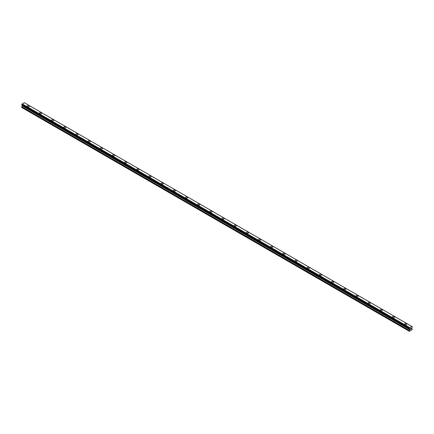 <?xml version="1.0" encoding="UTF-8"?>
<svg xmlns="http://www.w3.org/2000/svg" width="434" height="434" viewBox="0 0 434 434"><rect width="100%" height="100%" fill="white"/><g stroke="black" fill="none" stroke-linecap="round" stroke-linejoin="round"><path stroke-width="0.65" d="M27.217 106.194A1.074 0.624 180 0 1 27.884 105.619A1.074 0.624 180 0 1 29.056 105.755A1.074 0.624 180 0 1 29.371 106.194A1.074 0.624 180 0 1 28.704 106.764A1.074 0.624 180 0 1 27.532 106.634A1.074 0.624 180 0 1 27.217 106.194A1.074 0.624 180 0 1 27.884 105.619A1.074 0.624 180 0 1 29.056 105.755A1.074 0.624 180 0 1 29.371 106.194M39.391 113.22A1.074 0.624 180 0 1 40.058 112.645A1.074 0.624 180 0 1 41.23 112.78A1.074 0.624 180 0 1 41.545 113.22A1.074 0.624 180 0 1 40.883 113.795A1.074 0.624 180 0 1 39.706 113.659A1.074 0.624 180 0 1 39.391 113.22A1.074 0.624 180 0 1 40.058 112.65A1.074 0.624 180 0 1 41.23 112.786A1.074 0.624 180 0 1 41.545 113.22M51.57 120.251A1.074 0.624 180 0 1 52.232 119.675A1.074 0.624 180 0 1 53.404 119.811A1.074 0.624 180 0 1 53.718 120.251A1.074 0.624 180 0 1 53.056 120.826A1.074 0.624 180 0 1 51.885 120.69A1.074 0.624 180 0 1 51.57 120.251A1.074 0.624 180 0 1 52.232 119.675A1.074 0.624 180 0 1 53.404 119.811A1.074 0.624 180 0 1 53.718 120.251M63.744 127.281A1.074 0.624 180 0 1 64.406 126.706A1.074 0.624 180 0 1 65.577 126.842A1.074 0.624 180 0 1 65.892 127.281A1.074 0.624 180 0 1 65.23 127.851A1.074 0.624 180 0 1 64.058 127.721A1.074 0.624 180 0 1 63.744 127.281A1.074 0.624 180 0 1 64.406 126.706A1.074 0.624 180 0 1 65.577 126.842A1.074 0.624 180 0 1 65.892 127.281M75.917 134.307A1.074 0.624 180 0 1 76.579 133.732A1.074 0.624 180 0 1 77.751 133.867A1.074 0.624 180 0 1 78.071 134.307A1.074 0.624 180 0 1 77.404 134.882A1.074 0.624 180 0 1 76.232 134.746A1.074 0.624 180 0 1 75.917 134.307A1.074 0.624 180 0 1 76.579 133.737A1.074 0.624 180 0 1 77.751 133.873A1.074 0.624 180 0 1 78.071 134.307M88.091 141.338A1.074 0.624 180 0 1 88.753 140.762A1.074 0.624 180 0 1 89.93 140.898A1.074 0.624 180 0 1 90.245 141.338A1.074 0.624 180 0 1 89.578 141.913A1.074 0.624 180 0 1 88.406 141.777A1.074 0.624 180 0 1 88.091 141.338A1.074 0.624 180 0 1 88.758 140.762A1.074 0.624 180 0 1 89.93 140.898A1.074 0.624 180 0 1 90.245 141.338M100.265 148.363A1.074 0.624 180 0 1 100.932 147.793A1.074 0.624 180 0 1 102.104 147.929A1.074 0.624 180 0 1 102.419 148.368A1.074 0.624 180 0 1 101.751 148.938A1.074 0.624 180 0 1 100.579 148.802A1.074 0.624 180 0 1 100.265 148.363A1.074 0.624 180 0 1 100.932 147.793A1.074 0.624 180 0 1 102.104 147.929A1.074 0.624 180 0 1 102.419 148.363M112.439 155.394A1.074 0.624 180 0 1 113.106 154.819A1.074 0.624 180 0 1 114.278 154.954A1.074 0.624 180 0 1 114.592 155.394A1.074 0.624 180 0 1 113.93 155.969A1.074 0.624 180 0 1 112.753 155.833A1.074 0.624 180 0 1 112.439 155.394A1.074 0.624 180 0 1 113.106 154.824A1.074 0.624 180 0 1 114.278 154.96A1.074 0.624 180 0 1 114.592 155.394M124.612 162.424A1.074 0.624 180 0 1 125.28 161.849A1.074 0.624 180 0 1 126.451 161.985A1.074 0.624 180 0 1 126.766 162.424A1.074 0.624 180 0 1 126.104 163A1.074 0.624 180 0 1 124.932 162.864A1.074 0.624 180 0 1 124.612 162.424A1.074 0.624 180 0 1 125.28 161.849A1.074 0.624 180 0 1 126.451 161.985A1.074 0.624 180 0 1 126.766 162.424M136.791 169.45A1.074 0.624 180 0 1 137.453 168.88A1.074 0.624 180 0 1 138.625 169.01A1.074 0.624 180 0 1 138.94 169.455A1.074 0.624 180 0 1 138.278 170.025A1.074 0.624 180 0 1 137.106 169.889A1.074 0.624 180 0 1 136.791 169.45A1.074 0.624 180 0 1 137.453 168.88A1.074 0.624 180 0 1 138.625 169.016A1.074 0.624 180 0 1 138.94 169.45M148.965 176.481A1.074 0.624 180 0 1 149.627 175.906A1.074 0.624 180 0 1 150.799 176.041A1.074 0.624 180 0 1 151.113 176.481A1.074 0.624 180 0 1 150.452 177.056A1.074 0.624 180 0 1 149.28 176.92A1.074 0.624 180 0 1 148.965 176.481A1.074 0.624 180 0 1 149.627 175.911A1.074 0.624 180 0 1 150.799 176.047A1.074 0.624 180 0 1 151.119 176.481M161.139 183.511A1.074 0.624 180 0 1 161.801 182.936A1.074 0.624 180 0 1 162.978 183.072A1.074 0.624 180 0 1 163.292 183.511A1.074 0.624 180 0 1 162.625 184.087A1.074 0.624 180 0 1 161.453 183.951A1.074 0.624 180 0 1 161.139 183.511A1.074 0.624 180 0 1 161.806 182.936A1.074 0.624 180 0 1 162.978 183.072A1.074 0.624 180 0 1 163.292 183.511M173.312 190.542A1.074 0.624 180 0 1 173.98 189.967A1.074 0.624 180 0 1 175.152 190.103A1.074 0.624 180 0 1 175.466 190.542M175.152 190.097A1.074 0.624 180 0 1 175.466 190.537A1.074 0.624 180 0 1 174.799 191.112A1.074 0.624 180 0 1 173.627 190.976A1.074 0.624 180 0 1 173.312 190.537A1.074 0.624 180 0 1 173.98 189.967A1.074 0.624 180 0 1 175.152 190.097M187.325 197.134A1.074 0.624 180 0 1 187.64 197.568A1.074 0.624 180 0 1 186.978 198.143A1.074 0.624 180 0 1 185.801 198.007A1.074 0.624 180 0 1 185.486 197.568A1.074 0.624 180 0 1 186.153 196.998A1.074 0.624 180 0 1 187.325 197.134M185.486 197.568A1.074 0.624 180 0 1 186.153 196.993A1.074 0.624 180 0 1 187.325 197.128A1.074 0.624 180 0 1 187.64 197.568M197.66 204.598A1.074 0.624 180 0 1 198.327 204.023A1.074 0.624 180 0 1 199.499 204.159A1.074 0.624 180 0 1 199.814 204.598A1.074 0.624 180 0 1 199.152 205.173A1.074 0.624 180 0 1 197.98 205.038A1.074 0.624 180 0 1 197.66 204.598A1.074 0.624 180 0 1 198.327 204.023A1.074 0.624 180 0 1 199.499 204.159A1.074 0.624 180 0 1 199.814 204.598M209.839 211.624A1.074 0.624 180 0 1 210.501 211.054A1.074 0.624 180 0 1 211.673 211.184A1.074 0.624 180 0 1 211.987 211.629A1.074 0.624 180 0 1 211.325 212.199A1.074 0.624 180 0 1 210.154 212.063A1.074 0.624 180 0 1 209.839 211.624A1.074 0.624 180 0 1 210.501 211.054A1.074 0.624 180 0 1 211.673 211.19A1.074 0.624 180 0 1 211.987 211.624M222.013 218.655A1.074 0.624 180 0 1 222.675 218.08A1.074 0.624 180 0 1 223.846 218.215A1.074 0.624 180 0 1 224.161 218.655A1.074 0.624 180 0 1 223.499 219.23A1.074 0.624 180 0 1 222.327 219.094A1.074 0.624 180 0 1 222.013 218.655A1.074 0.624 180 0 1 222.675 218.085A1.074 0.624 180 0 1 223.846 218.215A1.074 0.624 180 0 1 224.161 218.655M234.186 225.685A1.074 0.624 180 0 1 234.848 225.11A1.074 0.624 180 0 1 236.02 225.246A1.074 0.624 180 0 1 236.34 225.685A1.074 0.624 180 0 1 235.673 226.255A1.074 0.624 180 0 1 234.501 226.125A1.074 0.624 180 0 1 234.186 225.685A1.074 0.624 180 0 1 234.848 225.11A1.074 0.624 180 0 1 236.02 225.246A1.074 0.624 180 0 1 236.34 225.685M246.36 232.711A1.074 0.624 180 0 1 247.022 232.141A1.074 0.624 180 0 1 248.199 232.271A1.074 0.624 180 0 1 248.514 232.716A1.074 0.624 180 0 1 247.847 233.286A1.074 0.624 180 0 1 246.675 233.15A1.074 0.624 180 0 1 246.36 232.711A1.074 0.624 180 0 1 247.027 232.141A1.074 0.624 180 0 1 248.199 232.277A1.074 0.624 180 0 1 248.514 232.711M258.534 239.742A1.074 0.624 180 0 1 259.201 239.167A1.074 0.624 180 0 1 260.373 239.302A1.074 0.624 180 0 1 260.688 239.742A1.074 0.624 180 0 1 260.02 240.317A1.074 0.624 180 0 1 258.848 240.181A1.074 0.624 180 0 1 258.534 239.742A1.074 0.624 180 0 1 259.201 239.172A1.074 0.624 180 0 1 260.373 239.302A1.074 0.624 180 0 1 260.688 239.742M270.707 246.772A1.074 0.624 180 0 1 271.375 246.197A1.074 0.624 180 0 1 272.547 246.333A1.074 0.624 180 0 1 272.861 246.772A1.074 0.624 180 0 1 272.199 247.342A1.074 0.624 180 0 1 271.022 247.212A1.074 0.624 180 0 1 270.707 246.772A1.074 0.624 180 0 1 271.375 246.197A1.074 0.624 180 0 1 272.547 246.333A1.074 0.624 180 0 1 272.861 246.772M284.72 253.364A1.074 0.624 180 0 1 285.035 253.798A1.074 0.624 180 0 1 284.373 254.373A1.074 0.624 180 0 1 283.201 254.237A1.074 0.624 180 0 1 282.881 253.798A1.074 0.624 180 0 1 283.548 253.228A1.074 0.624 180 0 1 284.72 253.364M282.881 253.798A1.074 0.624 180 0 1 283.548 253.223A1.074 0.624 180 0 1 284.72 253.358A1.074 0.624 180 0 1 285.035 253.798M295.06 260.829A1.074 0.624 180 0 1 295.722 260.254A1.074 0.624 180 0 1 296.894 260.389A1.074 0.624 180 0 1 297.209 260.829A1.074 0.624 180 0 1 296.547 261.404A1.074 0.624 180 0 1 295.375 261.268A1.074 0.624 180 0 1 295.06 260.829A1.074 0.624 180 0 1 295.722 260.254A1.074 0.624 180 0 1 296.894 260.389A1.074 0.624 180 0 1 297.209 260.829M307.234 267.859A1.074 0.624 180 0 1 307.896 267.284A1.074 0.624 180 0 1 309.068 267.42A1.074 0.624 180 0 1 309.388 267.859A1.074 0.624 180 0 1 308.72 268.429A1.074 0.624 180 0 1 307.549 268.299A1.074 0.624 180 0 1 307.234 267.859A1.074 0.624 180 0 1 307.896 267.284A1.074 0.624 180 0 1 309.068 267.42A1.074 0.624 180 0 1 309.388 267.859M319.408 274.885A1.074 0.624 180 0 1 320.07 274.31A1.074 0.624 180 0 1 321.247 274.445A1.074 0.624 180 0 1 321.561 274.885A1.074 0.624 180 0 1 320.894 275.46A1.074 0.624 180 0 1 319.722 275.324A1.074 0.624 180 0 1 319.408 274.885A1.074 0.624 180 0 1 320.075 274.315A1.074 0.624 180 0 1 321.247 274.451A1.074 0.624 180 0 1 321.561 274.885M331.581 281.916A1.074 0.624 180 0 1 332.249 281.341A1.074 0.624 180 0 1 333.421 281.476A1.074 0.624 180 0 1 333.735 281.916A1.074 0.624 180 0 1 333.068 282.491A1.074 0.624 180 0 1 331.896 282.355A1.074 0.624 180 0 1 331.581 281.916A1.074 0.624 180 0 1 332.249 281.341A1.074 0.624 180 0 1 333.421 281.476A1.074 0.624 180 0 1 333.735 281.916M343.755 288.946A1.074 0.624 180 0 1 344.422 288.371A1.074 0.624 180 0 1 345.594 288.507A1.074 0.624 180 0 1 345.909 288.946A1.074 0.624 180 0 1 345.247 289.516A1.074 0.624 180 0 1 344.07 289.38A1.074 0.624 180 0 1 343.755 288.946A1.074 0.624 180 0 1 344.422 288.371A1.074 0.624 180 0 1 345.594 288.507A1.074 0.624 180 0 1 345.909 288.946M355.929 295.972A1.074 0.624 180 0 1 356.596 295.397A1.074 0.624 180 0 1 357.768 295.532A1.074 0.624 180 0 1 358.083 295.972A1.074 0.624 180 0 1 357.421 296.547A1.074 0.624 180 0 1 356.249 296.411A1.074 0.624 180 0 1 355.929 295.972A1.074 0.624 180 0 1 356.596 295.402A1.074 0.624 180 0 1 357.768 295.538A1.074 0.624 180 0 1 358.083 295.972M368.108 303.003A1.074 0.624 180 0 1 368.77 302.427A1.074 0.624 180 0 1 369.942 302.563A1.074 0.624 180 0 1 370.256 303.003A1.074 0.624 180 0 1 369.594 303.578A1.074 0.624 180 0 1 368.423 303.442A1.074 0.624 180 0 1 368.108 303.003A1.074 0.624 180 0 1 368.77 302.427A1.074 0.624 180 0 1 369.942 302.563A1.074 0.624 180 0 1 370.256 303.003M382.115 309.594A1.074 0.624 180 0 1 382.43 310.033A1.074 0.624 180 0 1 381.768 310.603A1.074 0.624 180 0 1 380.596 310.467A1.074 0.624 180 0 1 380.282 310.028A1.074 0.624 180 0 1 380.944 309.458A1.074 0.624 180 0 1 382.115 309.594M380.282 310.028A1.074 0.624 180 0 1 380.944 309.458A1.074 0.624 180 0 1 382.115 309.588A1.074 0.624 180 0 1 382.43 310.028M392.455 317.059A1.074 0.624 180 0 1 393.117 316.484A1.074 0.624 180 0 1 394.294 316.619A1.074 0.624 180 0 1 394.609 317.059A1.074 0.624 180 0 1 393.942 317.634A1.074 0.624 180 0 1 392.77 317.498A1.074 0.624 180 0 1 392.455 317.059A1.074 0.624 180 0 1 393.123 316.489A1.074 0.624 180 0 1 394.294 316.625A1.074 0.624 180 0 1 394.609 317.059M404.629 324.089A1.074 0.624 180 0 1 405.296 323.514A1.074 0.624 180 0 1 406.468 323.65A1.074 0.624 180 0 1 406.783 324.089A1.074 0.624 180 0 1 406.115 324.665A1.074 0.624 180 0 1 404.944 324.529A1.074 0.624 180 0 1 404.629 324.089A1.074 0.624 180 0 1 405.296 323.514A1.074 0.624 180 0 1 406.468 323.65A1.074 0.624 180 0 1 406.783 324.089M410.369 328.712L410.678 328.533L410.369 328.712M410.369 329.032L410.369 329.308L410.369 329.032M410.369 329.308L410.678 329.129L410.369 329.308M410.331 329.379L410.678 328.489M410.917 328.527L411.231 328.234M411.15 328.614L410.965 328.967L411.15 328.614M410.965 328.967L411.291 328.777L410.965 328.967M410.879 329.059L411.291 328.826L410.879 329.059L411.22 328.31M409.343 328.75L409.756 327.61L411.85 326.439L412.3 326.764L411.747 328.071L412.3 329.487L409.398 331.326L409.257 330.648L409.788 329.634L22.232 105.88L21.7 106.894L21.7 107.491L409.257 331.245M409.788 329.634L409.398 328.788M22.242 105.397L22.232 105.88M22.15 105.256L409.712 329.097L22.172 105.353M24.282 102.679L411.839 326.433L24.293 102.684L22.199 103.856L21.722 104.995L409.262 328.728M411.801 326.428L24.244 102.674M409.756 327.61L22.199 103.856L409.745 327.621M409.707 327.675L22.15 103.921M409.707 329.021L22.15 105.272M409.463 328.126L21.906 104.372M409.403 328.234L21.846 104.48M409.398 328.267L21.841 104.513M409.343 328.37L21.787 104.616M409.311 328.397L21.76 104.643M409.257 328.522L21.7 104.768M409.257 328.695L21.7 104.941M409.295 328.755L21.722 104.995M409.81 329.189L22.253 105.435M409.81 329.552L22.253 105.804M409.316 330.448L21.76 106.699M409.257 330.648L21.7 106.894M412.132 326.612L411.85 326.449M409.425 328.847L21.868 105.093"/></g></svg>
